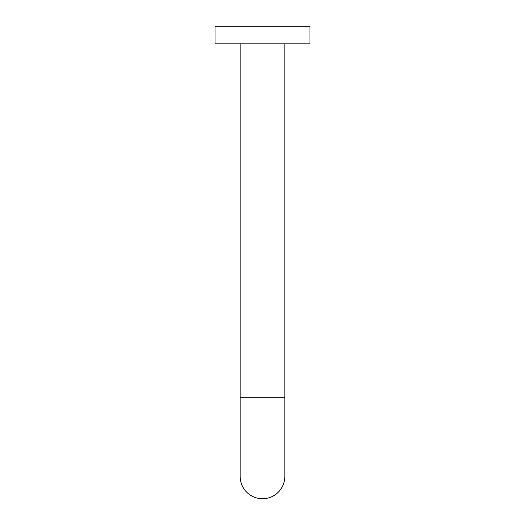 <?xml version="1.0" encoding="UTF-8"?>
<svg xmlns="http://www.w3.org/2000/svg" width="525" height="525" viewBox="0 0 525 525"><rect width="100%" height="100%" fill="white"/><g stroke="black" fill="none" stroke-linecap="round" stroke-linejoin="round"><path stroke-width="0.79" d="M284.832 397.287L240.168 397.287L240.168 476.418A22.332 22.332 0 0 0 262.5 498.75A22.332 22.332 0 0 0 284.832 476.418L284.832 43.837M262.5 43.837L309.98 43.837L309.98 26.25L215.02 26.25L215.02 43.837L262.5 43.837M240.168 397.287L240.168 43.837"/></g></svg>

